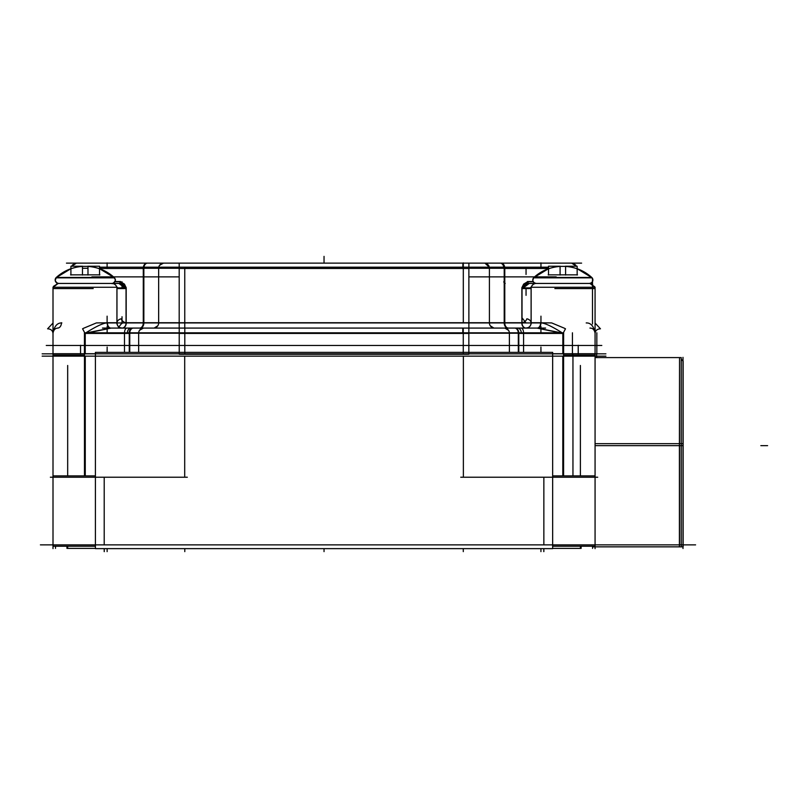 <?xml version="1.0" encoding="UTF-8"?>
<svg xmlns="http://www.w3.org/2000/svg" width="808" height="808" viewBox="0 0 808 808"><rect width="100%" height="100%" fill="white"/><g stroke="black" fill="none" stroke-linecap="round" stroke-linejoin="round"><path stroke-width="1.21" d="M681.235 445.642L683.002 445.642L683.002 544.865L683.002 445.642L595.072 445.642M679.548 445.642L679.548 544.865L679.548 445.642M595.072 443.663L681.235 443.663L681.235 357.591L595.072 357.591L679.548 357.591L679.548 443.663L679.548 371.236M523.574 352.369L523.574 333.219C523.493 330.209 522.746 328.492 521.322 328.078L537.108 328.078L521.322 328.078C522.746 328.492 523.493 330.209 523.574 333.219L518.453 333.219L523.574 333.219L523.574 352.369M110.979 328.078L126.745 328.078C125.321 328.492 124.573 330.209 124.493 333.219L85.234 333.219C96.344 326.21 103.747 322.776 107.434 322.937L116.907 322.937L107.434 322.937A5.141 3.545 90 0 0 110.918 328.078A5.141 3.545 90 0 1 107.434 322.937C103.747 322.776 96.344 326.21 85.234 333.219L85.234 353.722L85.234 333.219L179.224 333.219L129.613 333.219L129.613 352.369L129.613 333.219L124.493 333.219L124.493 352.369L124.493 333.219C124.573 330.209 125.321 328.492 126.745 328.078L110.979 328.078A5.141 3.545 90 0 1 110.969 328.078L110.959 328.078M537.148 328.078A5.141 3.545 90 0 0 540.633 322.937C544.319 322.776 551.723 326.21 562.833 333.219L523.574 333.219L562.833 333.219L562.833 353.722L562.833 333.219C551.723 326.21 544.319 322.776 540.633 322.937L531.159 322.937L540.633 322.937A5.141 3.545 90 0 1 537.148 328.078L561.257 332.805L537.179 328.078M527.654 327.806A5.141 5.06 90 0 0 530.604 325.169A5.141 5.06 90 0 1 527.654 327.806M530.765 324.796A5.141 5.06 90 0 0 531.109 322.937L522.019 322.937L531.109 322.937A5.141 5.06 90 0 1 530.765 324.796M120.251 281.739L125.361 287.022L120.251 281.739A1.687 1.364 90 0 1 118.927 283.426A1.687 1.364 90 0 0 120.251 281.739L114.807 281.739L120.251 281.739M118.887 283.436C120.604 283.517 122.998 285.234 126.048 288.577L126.048 322.937L116.958 322.937A5.141 5.06 90 0 0 117.301 324.796A5.141 5.06 90 0 1 116.958 322.937L126.048 322.937L126.048 288.577C122.998 285.234 120.604 283.517 118.887 283.436L125.998 288.759L124.412 284.083L126.311 287.981M120.412 327.806A5.141 5.06 90 0 1 117.463 325.169A5.141 5.06 90 0 0 120.412 327.806M86.809 332.805L110.888 328.078L86.809 332.805M61.862 322.937C57.216 322.766 54.257 326.2 53.005 333.219C53.591 329.795 55.308 328.078 58.136 328.078C55.308 328.078 53.591 329.795 53.005 333.219C54.257 326.2 57.216 322.766 61.862 322.937M522.705 287.022L527.816 281.739L533.26 281.739L527.816 281.739A1.687 1.364 90 0 0 529.139 283.426A1.687 1.364 90 0 1 527.816 281.739L522.705 287.022M595.072 333.219C594.476 329.795 592.759 328.078 589.931 328.078C592.759 328.078 594.476 329.795 595.072 333.219C593.809 326.2 590.85 322.766 586.204 322.937C590.85 322.766 593.809 326.2 595.072 333.219M525.826 328.068A5.141 4.03 -90 0 1 522.019 322.937L522.019 288.577C525.079 285.234 527.462 283.517 529.179 283.436C527.462 283.517 525.079 285.234 522.019 288.577L522.019 322.937A5.141 4.03 -90 0 0 525.826 328.068A5.141 4.03 90 0 1 522.019 322.735M534.34 282.871L536.219 283.436A3.434 3.434 0 0 1 533.553 277.831A3.434 3.434 0 0 0 536.421 283.426A3.434 3.434 0 0 1 533.553 277.831L532.815 280.457M591.618 277.326C593.567 279.719 593.203 281.699 590.527 283.255L589.456 283.436A3.434 3.434 0 0 0 592.123 277.831L533.553 277.831A42.955 42.864 90 0 1 548.521 268.721A42.955 42.955 0 0 0 533.492 277.831A42.955 42.955 0 0 1 548.521 268.711L533.492 277.831L548.521 268.711A42.955 42.955 0 0 0 533.906 277.457A42.955 42.955 0 0 1 548.521 268.711M577.154 268.711L592.173 277.831L577.154 268.711A42.955 42.955 0 0 1 591.769 277.457A42.955 42.955 0 0 0 577.154 268.711A42.955 42.864 90 0 1 592.123 277.831L592.86 280.457M576.922 268.721A42.864 42.864 0 0 0 565.59 266.428A42.864 42.864 0 0 1 576.922 268.721M560.085 266.428A42.864 42.864 0 0 0 548.753 268.721A42.864 42.864 0 0 1 560.085 266.428M56.449 277.326C54.5 279.719 54.863 281.699 57.54 283.255L58.61 283.436C57.732 283.982 56.59 282.962 55.197 280.356L56.449 277.326C54.348 280.356 55.075 282.396 58.61 283.436A3.434 3.434 0 0 1 55.944 277.831A3.434 3.434 0 0 0 58.812 283.426L58.61 283.436A3.434 3.434 0 0 1 55.944 277.831A3.434 3.434 0 0 0 58.812 283.426M111.645 283.426L111.847 283.436C112.262 284.749 116.433 280.245 115.241 279.447L114.009 277.326C115.948 279.699 115.605 281.679 112.968 283.244L111.847 283.436A3.434 3.434 0 0 0 114.514 277.831L55.944 277.831A42.955 42.864 90 0 1 70.912 268.721A42.955 42.955 0 0 0 55.893 277.831A42.955 42.955 0 0 1 70.912 268.711L69.922 269.074M55.893 277.831L70.912 268.711A42.955 42.955 0 0 0 56.297 277.457L114.16 277.457A42.955 42.955 0 0 0 99.546 268.711A42.955 42.955 0 0 1 114.16 277.457L56.297 277.457A42.955 42.955 0 0 1 70.912 268.711L55.893 277.831L58.56 275.528M99.323 268.721A42.864 42.864 0 0 0 87.981 266.428A42.864 42.864 0 0 1 99.323 268.721M82.477 266.428A42.864 42.864 0 0 0 71.144 268.721A42.864 42.864 0 0 1 82.477 266.428M40.4 544.865L695.597 544.865M681.235 443.663L683.144 443.663L683.144 546.844L681.235 546.844L681.235 443.663M679.407 443.663L679.407 546.844M593.375 546.218L593.375 546.844L681.235 546.844M595.072 548.632L595.072 352.369M683.002 548.541L683.002 357.348M683.002 361.045L681.235 359.277L683.144 361.186L683.144 450.945M679.548 357.591L679.407 451.177M683.144 371.387L683.144 519.898M595.041 546.218L552.652 546.218M595.041 475.872L552.652 475.872M95.415 548.632L95.415 352.369L552.652 352.369L552.652 548.632L95.415 548.632M597.698 477.225L460.742 477.225M42.157 356.146L605.909 356.146M53.005 548.632L53.005 352.369M86.274 353.722L53.005 353.722M187.325 477.225L50.369 477.225M95.415 546.218L53.651 546.218M95.415 475.872L53.005 475.872M84.476 475.872L84.476 353.722L95.415 353.722M66.953 546.218L66.953 548.38L95.415 548.38M67.68 365.479L67.68 475.872M67.68 546.218L67.68 548.38M595.072 353.722L561.792 353.722M563.59 475.872L563.59 353.722L552.652 353.722M601.798 345.46L46.268 345.46M42.157 353.843L605.909 353.843M518.312 352.369L518.312 332.805L523.715 332.805M563.671 333.421L518.807 333.421M518.302 332.805A5.141 3.656 -90 0 0 514.645 328.078M504.263 328.078L504.263 328.078A5.141 5.141 -90 0 1 509.404 333.411A5.141 5.141 -90 0 0 504.263 328.078M515.049 328.078A5.141 3.606 90 0 1 515.191 328.078A5.141 3.606 90 0 1 518.786 332.805L518.807 352.369M102.454 328.078L545.612 328.078M521.877 287.88L531.139 287.88L531.139 322.725L540.926 322.735A5.141 3.495 -90 0 1 537.441 328.078A5.141 3.495 -90 0 1 537.3 328.068L525.766 328.068M525.846 328.068L528.079 327.654A2.545 1.121 141.9 0 1 526.988 327.886A5.141 4.181 95.2 0 1 525.584 328.048A5.141 4.181 95.2 0 1 521.867 322.725A3.485 1.535 141.9 0 0 524.917 321.463A3.485 1.535 141.9 0 0 526.846 318.806A5.141 4.202 7.9 0 1 531.139 323.644A5.141 4.202 7.9 0 1 530.634 325.028A2.545 1.121 141.9 0 1 530.149 326.038L531.139 323.644M528.079 327.654A2.545 1.121 141.9 0 0 530.149 326.038M521.867 322.735L503.839 322.735M507.495 328.078A5.141 3.656 -90 0 0 507.636 328.068L526.543 328.068M508.394 328.078A5.141 3.606 90 0 0 508.535 328.068L494.759 328.068A5.141 5.141 -90 0 1 494.557 328.078L494.557 328.078M494.355 328.068A5.141 5.141 -90 0 1 489.426 322.735L504.788 322.735A5.141 3.606 90 0 0 508.242 328.068M489.416 323.19L489.416 267.185L504.778 267.185L504.778 324.028M488.547 265.418L484.992 263.186L489.294 267.185A5.141 5.141 -90 0 0 484.275 263.135L484.275 263.135A5.141 5.141 -90 0 1 489.305 267.185A5.141 5.141 0 0 0 484.073 263.145M501.172 263.135A5.141 3.606 90 0 1 504.697 267.185M66.458 263.135L581.609 263.135M146.894 263.135A5.141 3.606 90 0 0 143.369 267.185M163.792 263.135L163.792 263.135A5.141 5.141 -90 0 0 158.762 267.185A5.141 5.141 0 0 1 163.994 263.145M179.194 268.478L468.872 268.478M179.194 324.028L179.194 263.145M489.416 322.735L179.194 322.735L179.194 328.078L494.759 328.068A5.141 5.141 0 0 1 489.416 322.735L489.416 267.185L468.872 267.185L468.872 263.145M468.872 324.028L468.872 267.185L158.651 267.185L158.641 322.735A5.141 5.141 -90 0 1 153.712 328.068M468.872 328.068L468.872 322.735M179.194 322.735L158.651 322.735A5.141 5.141 0 0 1 153.308 328.068L153.308 328.068A5.141 5.141 -90 0 0 153.51 328.078L153.51 328.078M179.194 328.068L153.308 328.068A5.141 5.141 -90 0 0 158.651 322.735L143.279 322.735A5.141 3.606 90 0 1 139.824 328.068M153.308 328.068L139.531 328.068A5.141 3.606 90 0 0 139.683 328.078M143.289 324.028L143.289 267.185L158.651 267.185L158.651 323.19M143.289 267.185L99.546 267.185M114.918 281.538L120.604 281.538A1.687 1.364 -90 0 1 119.089 283.416L112.13 283.416M120.099 283.436L56.924 283.436M114.463 277.831A3.434 3.434 90 0 1 111.797 283.436A5.141 5.101 90 0 1 116.756 287.264M120.17 281.548L124.412 284.083M125.998 288.759L125.422 287.699M122.301 328.068L110.767 328.068A5.141 3.495 -90 0 1 110.625 328.078A5.141 3.495 -90 0 1 107.141 322.735L116.928 322.735L116.928 287.88L126.189 287.88M126.189 323.624L126.189 288.527M144.228 322.735L126.2 322.735A5.141 4.181 -95.2 0 1 122.483 328.048A5.141 4.181 -95.2 0 1 121.079 327.886A2.545 1.121 38.1 0 1 119.988 327.654A2.545 1.121 38.1 0 1 117.918 326.038A2.545 1.121 38.1 0 1 117.433 325.028A5.141 4.202 -7.9 0 1 116.928 323.644L117.918 326.038M126.2 322.725A3.485 1.535 38.1 0 1 123.149 321.463A3.485 1.535 38.1 0 1 121.22 318.806A5.141 4.202 -7.9 0 0 116.928 323.644M140.572 328.078A5.141 3.656 -90 0 1 140.43 328.068L121.523 328.068M82.578 328.795L83.719 328.2L82.588 328.805L85.062 333.462L111.231 328.078M83.719 328.2L96.394 322.917L107.626 322.806M84.476 355.146L53.005 355.146L53.005 287.264L117.352 287.264M84.446 354.257L84.446 332.805L125.28 332.805M84.396 333.421L129.26 333.421M129.765 332.805A5.141 3.656 -90 0 1 133.421 328.078M133.017 328.078A5.141 3.606 90 0 0 132.876 328.078A5.141 3.606 90 0 0 129.28 332.805L138.663 332.805A5.141 5.141 0 0 1 144.006 328.078M143.804 328.078L143.804 328.078A5.141 5.141 -90 0 0 138.663 333.411M179.224 333.421L468.842 333.421M504.061 328.078A5.141 5.141 0 0 1 509.383 332.805L509.404 352.369L509.404 332.805L468.842 332.805L468.842 354.257L179.224 354.257L179.224 328.078M138.663 332.805L138.663 352.369L138.663 332.805L468.842 332.805L468.842 328.078M509.404 332.805L518.807 332.805M129.26 352.369L129.26 332.805M129.755 352.369L129.755 332.805L124.361 332.805M53.005 354.257L53.005 332.805M548.521 267.185L504.778 267.185M595.072 333.108L595.072 333.462C595.365 330.543 597.173 328.997 600.465 328.805L595.072 323.059L600.465 328.805C597.173 328.997 595.365 330.543 595.072 333.462L595.072 333.421M595.072 354.257L595.072 332.805M595.072 355.146L595.072 287.264L595.072 355.146L563.59 355.146M595.072 287.264L530.715 287.264M531.31 287.264A5.141 5.101 -90 0 1 536.239 283.436L524.836 283.436M522.069 288.759L522.645 287.699L522.069 288.759L529.28 283.436M522.645 287.699L523.655 284.083L527.907 281.548M533.149 281.538L527.462 281.538A1.687 1.364 -90 0 0 528.977 283.416L535.936 283.416M591.143 283.436L527.967 283.436M592.062 277.831A3.434 3.434 90 0 1 589.396 283.436M533.603 277.831A3.434 3.434 90 0 0 536.27 283.436M577.488 274.841L548.188 274.841M560.318 266.377L565.358 266.377M565.59 275.043L565.59 266.226M577.154 275.043L577.154 266.226L565.358 266.226M548.521 275.043L548.521 266.226L560.318 266.226M560.085 275.043L560.085 266.226M521.877 288.527L521.877 323.624M563.62 354.257L563.62 332.805L522.786 332.805M540.441 322.806L551.672 322.917L564.348 328.2L565.479 328.805L563.004 333.462L536.977 328.078M565.489 328.795L564.348 328.2M548.521 268.478L504.778 268.478M143.289 268.478L99.546 268.478M53.005 323.059L47.601 328.805C50.894 328.997 52.702 330.543 52.995 333.462M56.005 277.831A3.434 3.434 90 0 0 58.671 283.436M114.574 277.831L99.546 268.711A42.955 42.864 90 0 1 114.514 277.831A3.434 3.434 0 0 1 111.847 283.436M99.879 274.841L70.579 274.841M82.709 266.377L87.749 266.377M87.981 275.043L87.981 266.226M99.546 275.043L99.546 266.226L87.749 266.226M70.912 275.043L70.912 266.226L82.709 266.226M82.477 275.043L82.477 266.226M101.263 263.135L546.804 263.135M556.177 276.871L468.872 276.871M179.194 276.871L91.89 276.871M580.386 365.479L580.386 475.872M580.386 546.218L580.386 548.38M552.652 548.38L581.114 548.38L581.114 546.218M543.855 544.865L543.855 477.225L543.855 544.865M104.212 544.865L104.212 477.225L104.212 544.865M184.699 477.225L184.699 356.146L184.699 477.225M463.368 477.225L463.368 356.146L463.368 477.225M85.264 475.872L85.264 356.146L85.264 475.872M562.802 475.872L562.802 356.146L562.802 475.872M518.453 352.369L518.453 333.219L509.404 333.219L518.453 333.219L518.453 352.369M514.797 328.078A5.141 3.666 90 0 1 518.443 332.805A5.141 3.666 90 0 0 514.797 328.078M468.872 322.937L504.212 322.937L504.212 268.276L468.872 268.276L504.212 268.276L504.212 322.937A5.141 3.666 -90 0 0 507.737 328.068A5.141 3.666 -90 0 1 504.212 322.937L143.854 322.937L143.854 268.276L179.194 268.276L143.854 268.276L143.854 322.937A5.141 3.666 -90 0 1 140.329 328.068A5.141 3.666 -90 0 0 143.854 322.937L179.194 322.937M147.521 263.135A5.141 3.666 90 0 0 143.935 267.185A5.141 3.666 90 0 1 147.521 263.135M463.307 263.135L463.307 322.937L184.759 322.937L184.759 268.276L463.307 268.276L463.307 262.863M463.307 322.937L463.307 268.276L184.759 268.276L184.759 328.068L184.759 322.937L463.307 322.937M155.611 327.624A5.141 5.141 -90 0 1 154.227 328.028L157.782 325.796A5.141 5.141 -90 0 1 155.934 327.472M100.818 268.276L99.546 268.276M87.749 268.276L82.709 268.276L87.749 268.276M143.289 322.937L126.21 322.937L143.289 322.937M125.826 288.577L116.958 288.577L116.958 322.503L116.958 288.577L125.826 288.577M122.24 328.068A5.141 4.03 90 0 0 126.048 322.937A5.141 4.03 90 0 1 122.24 328.068A5.141 4.03 -90 0 0 126.048 322.735M53.005 353.843L53.005 288.577L93.203 288.577M116.796 287.264A5.141 5.06 -90 0 0 111.898 283.436A5.141 5.06 -90 0 1 116.796 287.264M133.28 328.078A5.141 3.666 90 0 0 129.623 332.805A5.141 3.666 90 0 1 133.28 328.078M184.8 328.078L184.8 332.805L184.8 328.078M463.267 328.078L463.267 353.843L463.267 333.219L184.8 333.219L463.267 333.219L463.267 328.078M468.842 333.219L509.404 333.219L468.842 333.219M184.8 353.843L184.8 333.219L184.8 353.843M521.857 322.937L504.778 322.937L521.857 322.937M554.864 288.577L595.072 288.577L595.072 353.843M531.109 288.577L531.109 322.503L531.109 288.577L522.241 288.577L531.109 288.577M531.27 287.264A5.141 5.06 -90 0 1 536.169 283.436A5.141 5.06 -90 0 0 531.27 287.264M589.254 283.426L589.456 283.436A3.434 3.434 0 0 0 592.123 277.831M534.058 277.326C532.108 279.719 532.472 281.699 535.138 283.255L536.219 283.436A3.434 3.434 0 0 1 533.553 277.831M591.769 277.457L533.906 277.457L591.769 277.457M500.546 263.135A5.141 3.666 90 0 1 504.131 267.185A5.141 3.666 90 0 0 500.546 263.135M767.6 445.642L760.833 445.642M596.627 357.591L596.627 353.722L596.627 357.591M104.282 548.632L104.282 551.622L104.282 548.632M324.038 548.632L324.038 551.622L324.038 548.632M592.567 546.218L592.567 548.38L592.567 546.218M104.212 548.632L104.212 551.622M184.79 548.632L184.79 551.622M107.131 548.632L107.131 551.622M543.784 548.632L543.784 551.622L543.784 548.632M55.5 546.218L55.5 548.38L55.5 546.218M543.855 548.632L543.855 551.622M463.287 548.632L463.287 551.622M540.936 548.632L540.936 551.622M572.953 475.872L572.953 353.722M596.829 354.257L596.829 332.805L596.829 354.257M540.926 333.219L540.926 326.452M526.048 322.937L522.301 318.15M527.109 327.897A5.141 4.03 90 0 1 526.048 328.078A5.141 4.03 90 0 1 526.038 328.078M540.956 322.937L540.956 316.17M508.353 328.068A5.141 3.626 90 0 1 504.586 322.735M540.956 352.369L540.956 349.379M592.496 324.028L592.496 278.406M540.956 268.276L540.956 262.863M107.111 268.276L107.111 262.863M147.107 263.145A5.141 3.616 90 0 0 143.43 267.185M462.802 268.478L462.903 263.145M463.792 322.937L457.025 322.937M107.111 322.937L107.111 316.17M107.111 352.369L107.111 349.379M122.018 288.577L122.018 281.81M122.018 323.493L122.018 316.726M126.048 323.624L126.048 287.88M122.018 322.937L118.271 327.715M122.028 328.078L122.028 328.078A5.141 4.03 -90 0 1 120.958 327.897M61.408 322.735A5.141 3.798 -90 0 1 57.459 328.068M107.141 333.219L107.141 326.452M132.775 328.078A5.141 3.585 90 0 0 129.108 333.421M462.762 333.421L462.822 328.078M540.926 352.369L540.926 347.076M572.438 354.257L572.438 332.805M107.141 352.369L107.141 347.076M521.301 332.805A5.141 3.717 -90 0 0 517.453 328.078M127.331 332.805A5.141 3.707 -90 0 1 131.169 328.078M526.048 288.577L526.048 295.334M531.341 287.264A5.141 5.121 -90 0 1 536.492 283.436M503.869 281.538A1.687 1.202 -90 0 0 505.202 283.416A1.687 1.202 -90 0 1 503.869 281.538M526.048 267.68L526.048 274.447M522.019 287.88L522.019 323.624M324.038 262.863L324.038 256.378L324.038 262.863M503.778 267.185A5.141 3.656 -90 0 0 500.061 263.145M592.496 284.123L592.496 281.588M80.547 345.258L80.547 354.045M578.225 345.258L578.225 354.045M504.778 268.276L548.521 268.276M53.166 287.264L53.52 286.315L58.136 283.436L53.52 286.315L53.166 287.264L58.136 283.436M592.698 284.244L589.931 283.436L594.87 287.143M576.377 266.226L571.66 263.135L575.478 264.832L576.377 266.226M71.69 266.226L76.407 263.135L72.589 264.832L71.69 266.226M508.535 330.351L504.98 328.129L508.535 330.351M490.355 325.897L491.032 326.674M491.537 327.099L492.456 327.624M159.681 265.186L163.438 263.156M159.529 265.418L163.075 263.186M490.284 325.796L493.839 328.028M119.988 327.654L122.22 328.068M141.39 328.674L139.703 330.129L143.45 328.088M139.542 330.351L143.087 328.129M53.318 286.8L58.025 283.436M69.044 269.418L62.549 272.73M594.759 286.82L590.052 283.436M594.9 287.264L589.931 283.436M521.756 287.981L523.655 284.083M591.274 282.911L589.456 283.436"/></g></svg>

